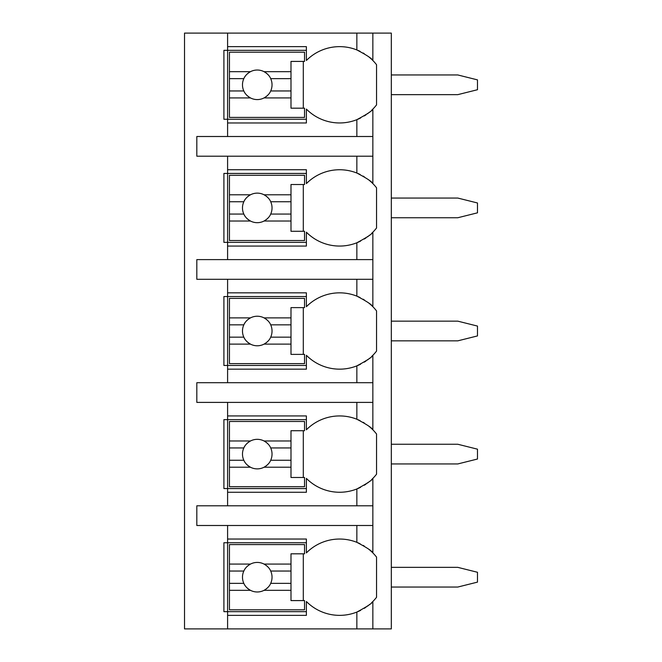 <?xml version="1.0" encoding="UTF-8"?>
<svg xmlns="http://www.w3.org/2000/svg" width="662" height="662" viewBox="0 0 662 662"><rect width="100%" height="100%" fill="white"/><g stroke="black" fill="none" stroke-linecap="round" stroke-linejoin="round"><path stroke-width="0.99" d="M371.523 602.784A46.779 46.779 0 0 0 372.855 601.501L372.855 628.9L391.316 628.9L391.316 33.1L184.516 33.1L184.516 628.9L227.596 628.9L227.596 539.034L306.382 539.034L306.382 552.902A46.779 46.779 0 0 1 356.851 542.327C366.773 547.54 372.11 551.065 372.855 552.902A46.779 46.779 0 0 0 368.32 548.881M391.316 567.351L457.79 567.351L477.484 572.274L477.484 582.121L457.79 587.045L391.316 587.045M391.316 444.252L457.79 444.252L477.484 449.175L477.484 459.023L457.79 463.946L391.316 463.946M391.316 321.153L457.79 321.153L477.484 326.076L477.484 335.924L457.79 340.847L391.316 340.847M391.316 198.054L457.79 198.054L477.484 202.977L477.484 212.825L457.79 217.748L391.316 217.748M391.316 74.955L457.79 74.955L477.484 79.879L477.484 89.726L457.79 94.649L391.316 94.649M356.851 156.199L356.851 173.03C366.773 178.244 372.11 181.769 372.855 183.606L372.855 156.199L196.821 156.199L196.821 136.504L372.855 136.504L372.855 109.098C372.483 110.637 367.145 114.162 356.851 119.673A46.779 46.779 0 0 0 360.625 117.977M371.523 233.487A46.779 46.779 0 0 0 372.855 232.197C372.483 233.736 367.145 237.261 356.851 242.772A46.779 46.779 0 0 1 306.382 232.197L306.382 246.065L227.596 246.065L227.596 242.366L223.905 242.366L223.905 173.436L227.596 173.436L227.596 169.737L306.382 169.737L306.382 183.606A46.779 46.779 0 0 1 356.851 173.03M227.596 246.065L227.596 259.603L196.821 259.603L196.821 279.298L227.596 279.298L227.596 292.836L306.382 292.836L306.382 306.705A46.779 46.779 0 0 1 356.851 296.129C366.773 301.342 372.11 304.868 372.855 306.705A46.779 46.779 0 0 0 368.32 302.683M371.523 356.586A46.779 46.779 0 0 0 372.855 355.295C372.483 356.835 367.145 360.36 356.851 365.871A46.779 46.779 0 0 1 306.382 355.295L306.382 369.164L227.596 369.164L227.596 365.465L223.905 365.465L223.905 296.535L227.596 296.535L227.596 292.836M227.596 369.164L227.596 382.702L196.821 382.702L196.821 402.397L227.596 402.397L227.596 415.935L306.382 415.935L306.382 429.803A46.779 46.779 0 0 1 356.851 419.228C366.773 424.441 372.11 427.966 372.855 429.803A46.779 46.779 0 0 0 368.32 425.782M371.523 479.685A46.779 46.779 0 0 0 372.855 478.394C372.483 479.933 367.145 483.459 356.851 488.97A46.779 46.779 0 0 1 306.382 478.394L306.382 492.263L227.596 492.263L227.596 488.564L223.905 488.564L223.905 419.634L227.596 419.634L227.596 415.935M227.596 492.263L227.596 505.801L196.821 505.801L196.821 525.496L227.596 525.496L227.596 539.034M306.382 611.663L223.905 611.663L223.905 542.732L306.382 542.732M356.851 136.504L356.851 119.673A46.779 46.779 0 0 1 306.382 109.098L306.382 122.966L227.596 122.966L227.596 119.268L223.905 119.268L223.905 50.337L227.596 50.337L227.596 46.638L306.382 46.638L306.382 60.499A46.779 46.779 0 0 1 356.851 49.931C366.773 55.145 372.11 58.67 372.855 60.499A46.779 46.779 0 0 0 368.32 56.485M372.855 628.9L227.596 628.9M227.596 525.496L372.855 525.496L372.855 552.902A46.779 46.779 0 0 1 376.546 557.106L376.546 597.289A46.779 46.779 0 0 1 372.855 601.501C372.483 603.032 367.145 606.558 356.851 612.069A46.779 46.779 0 0 0 360.625 610.372M372.855 33.1L372.855 60.499A46.779 46.779 0 0 1 376.546 64.711L376.546 104.894A46.779 46.779 0 0 1 371.523 110.389M227.596 402.397L372.855 402.397L372.855 429.803A46.779 46.779 0 0 1 376.546 434.007L376.546 474.191A46.779 46.779 0 0 1 372.855 478.394L372.855 505.801L227.596 505.801M227.596 279.298L372.855 279.298L372.855 306.705A46.779 46.779 0 0 1 376.546 310.908L376.546 351.092A46.779 46.779 0 0 1 372.855 355.295L372.855 382.702L227.596 382.702M368.32 179.584A46.779 46.779 0 0 1 376.546 187.809L376.546 227.993A46.779 46.779 0 0 1 372.855 232.197L372.855 259.603L227.596 259.603M227.596 615.362L306.382 615.362L306.382 601.501A46.779 46.779 0 0 0 356.851 612.069L356.851 628.9M364.232 608.361A46.779 46.779 0 0 0 366.02 607.195M367.336 606.26A46.779 46.779 0 0 0 369.777 604.34M372.855 156.199L372.855 136.504M372.855 525.496L372.855 505.801M372.855 402.397L372.855 382.702M372.855 279.298L372.855 259.603M227.596 33.1L227.596 46.638M227.596 156.199L227.596 169.737M227.596 122.966L227.596 136.504M364.199 546.018A46.779 46.779 0 0 0 363.198 545.414M360.103 543.759A46.779 46.779 0 0 0 357.943 542.782M229.441 564.082L229.441 544.578L304.537 544.578L304.537 553.813L290.99 553.813L290.99 564.082L264.055 564.082A14.771 14.771 0 0 0 250.476 564.082L229.441 564.082L229.441 583.354L243.831 583.354C244.857 585.986 247.067 588.311 250.476 590.322L229.441 590.322L229.441 609.818L304.537 609.818L304.537 600.591L290.99 600.591L290.99 590.322L264.055 590.322C267.456 588.311 269.674 585.986 270.692 583.354L290.99 583.354L290.99 590.322M229.441 571.041L243.831 571.041A14.771 14.771 0 0 1 250.476 564.082C247.067 566.084 244.857 568.41 243.831 571.041A14.771 14.771 0 0 0 268.251 587.07M290.99 564.082L290.99 583.354M270.692 583.354L270.692 583.354A14.771 14.771 0 0 0 270.692 571.041L290.99 571.041M270.692 571.041L270.692 571.041C269.674 568.41 267.456 566.084 264.055 564.082A14.771 14.771 0 0 1 268.251 567.326M303.304 600.591L303.304 553.813M229.441 583.354L229.441 590.322M306.382 119.268L227.596 119.268L227.596 50.337L306.382 50.337M364.199 53.622A46.779 46.779 0 0 0 363.198 53.018M360.103 51.363A46.779 46.779 0 0 0 357.943 50.378M364.232 115.958A46.779 46.779 0 0 0 366.02 114.799M367.336 113.864A46.779 46.779 0 0 0 369.777 111.944M229.441 71.678L229.441 52.182L304.537 52.182L304.537 61.409L290.99 61.409L290.99 71.678L264.055 71.678A14.771 14.771 0 0 0 250.476 71.678L229.441 71.678L229.441 90.959L243.831 90.959C244.857 93.59 247.067 95.916 250.476 97.918L229.441 97.918L229.441 117.422L304.537 117.422L304.537 108.187L290.99 108.187L290.99 97.918L264.055 97.918C267.456 95.916 269.674 93.59 270.692 90.959L290.99 90.959L290.99 97.918M229.441 78.646L243.831 78.646A14.771 14.771 0 0 1 250.476 71.678C247.067 73.689 244.857 76.014 243.831 78.646A14.771 14.771 0 0 0 268.251 94.674M290.99 71.678L290.99 90.959M270.692 90.959L270.692 90.959A14.771 14.771 0 0 0 270.692 78.646L290.99 78.646M270.692 78.646L270.692 78.646C269.674 76.014 267.456 73.689 264.055 71.678A14.771 14.771 0 0 1 268.251 74.93M303.304 108.187L303.304 61.409M229.441 90.959L229.441 97.918M306.382 488.564L227.596 488.564L227.596 419.634L306.382 419.634M364.199 422.919A46.779 46.779 0 0 0 363.198 422.315M360.103 420.66A46.779 46.779 0 0 0 357.943 419.683M356.851 505.801L356.851 488.97A46.779 46.779 0 0 0 360.625 487.273M364.232 485.254A46.779 46.779 0 0 0 366.02 484.096M367.336 483.161A46.779 46.779 0 0 0 369.777 481.241M229.441 440.983L229.441 421.479L304.537 421.479L304.537 430.714L290.99 430.714L290.99 440.983L264.055 440.983A14.771 14.771 0 0 0 250.476 440.983L229.441 440.983L229.441 460.256L243.831 460.256C244.857 462.887 247.067 465.212 250.476 467.215L229.441 467.215L229.441 486.719L304.537 486.719L304.537 477.484L290.99 477.484L290.99 467.215L264.055 467.215C267.456 465.212 269.674 462.887 270.692 460.256L290.99 460.256L290.99 467.215M229.441 447.942L243.831 447.942A14.771 14.771 0 0 1 250.476 440.983C247.067 442.986 244.857 445.311 243.831 447.942A14.771 14.771 0 0 0 268.251 463.971M290.99 440.983L290.99 460.256M270.692 460.256L270.692 460.256A14.771 14.771 0 0 0 270.692 447.942L290.99 447.942M270.692 447.942L270.692 447.942C269.674 445.311 267.456 442.986 264.055 440.983A14.771 14.771 0 0 1 268.251 444.227M303.304 477.484L303.304 430.714M229.441 460.256L229.441 467.215M306.382 365.465L227.596 365.465L227.596 296.535L306.382 296.535M364.199 299.82A46.779 46.779 0 0 0 363.198 299.216M360.103 297.561A46.779 46.779 0 0 0 357.943 296.584M356.851 382.702L356.851 365.871A46.779 46.779 0 0 0 360.625 364.174M364.232 362.155A46.779 46.779 0 0 0 366.02 360.997M367.336 360.062A46.779 46.779 0 0 0 369.777 358.142M229.441 317.884L229.441 298.38L304.537 298.38L304.537 307.615L290.99 307.615L290.99 317.884L264.055 317.884A14.771 14.771 0 0 0 250.476 317.884L229.441 317.884L229.441 337.157L243.831 337.157C244.857 339.788 247.067 342.113 250.476 344.116L229.441 344.116L229.441 363.62L304.537 363.62L304.537 354.385L290.99 354.385L290.99 344.116L264.055 344.116C267.456 342.113 269.674 339.788 270.692 337.157L290.99 337.157L290.99 344.116M229.441 324.843L243.831 324.843A14.771 14.771 0 0 1 250.476 317.884C247.067 319.887 244.857 322.212 243.831 324.843A14.771 14.771 0 0 0 268.251 340.872M290.99 317.884L290.99 337.157M270.692 337.157L270.692 337.157A14.771 14.771 0 0 0 270.692 324.843L290.99 324.843M270.692 324.843L270.692 324.843C269.674 322.212 267.456 319.887 264.055 317.884A14.771 14.771 0 0 1 268.251 321.128M303.304 354.385L303.304 307.615M229.441 337.157L229.441 344.116M306.382 242.366L227.596 242.366L227.596 173.436L306.382 173.436M364.199 176.721A46.779 46.779 0 0 0 363.198 176.117M360.103 174.462A46.779 46.779 0 0 0 357.943 173.477M356.851 259.603L356.851 242.772A46.779 46.779 0 0 0 360.625 241.076M364.232 239.056A46.779 46.779 0 0 0 366.02 237.898M367.336 236.963A46.779 46.779 0 0 0 369.777 235.043M229.441 194.785L229.441 175.281L304.537 175.281L304.537 184.516L290.99 184.516L290.99 194.785L264.055 194.785A14.771 14.771 0 0 0 250.476 194.785L229.441 194.785L229.441 214.058L243.831 214.058C244.857 216.689 247.067 219.014 250.476 221.017L229.441 221.017L229.441 240.521L304.537 240.521L304.537 231.286L290.99 231.286L290.99 221.017L264.055 221.017C267.456 219.014 269.674 216.689 270.692 214.058L290.99 214.058L290.99 221.017M229.441 201.745L243.831 201.745A14.771 14.771 0 0 1 250.476 194.785C247.067 196.788 244.857 199.113 243.831 201.745A14.771 14.771 0 0 0 268.251 217.773M290.99 194.785L290.99 214.058M270.692 214.058L270.692 214.058A14.771 14.771 0 0 0 270.692 201.745L290.99 201.745M270.692 201.745L270.692 201.745C269.674 199.113 267.456 196.788 264.055 194.785A14.771 14.771 0 0 1 268.251 198.029M303.304 231.286L303.304 184.516M229.441 214.058L229.441 221.017M356.851 33.1L356.851 49.931M356.851 525.496L356.851 542.327M356.851 402.397L356.851 419.228M356.851 279.298L356.851 296.129"/></g></svg>
